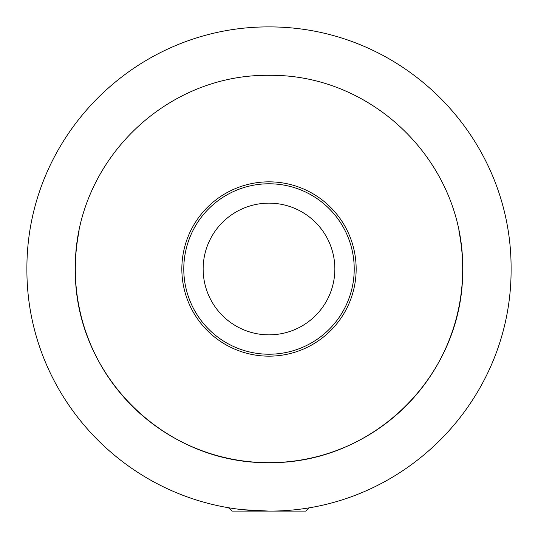 <?xml version="1.0" encoding="UTF-8"?>
<svg xmlns="http://www.w3.org/2000/svg" width="538" height="538" viewBox="0 0 538 538"><rect width="100%" height="100%" fill="white"/><g stroke="black" fill="none" stroke-linecap="round" stroke-linejoin="round"><path stroke-width="0.81" d="M309.148 507.751L305.799 511.1L232.201 511.1L228.327 507.657M242.981 509.701L269 511.1M26.9 269C26.375 136.087 135.818 26.624 268.785 26.9C402.511 26.55 511.766 136.491 511.1 269C511.725 401.664 402.263 511.335 269.41 511.1C135.536 511.456 26.335 401.772 26.9 269M181.844 269A87.156 87.156 0 0 0 269 356.156A87.156 87.156 0 0 0 356.156 269A87.156 87.156 0 0 0 269 181.844A87.156 87.156 0 0 0 181.844 269M79.126 230.795A193.68 193.68 0 0 0 75.32 269C74.056 374.293 163.707 463.884 268.886 462.68C374.334 463.837 463.978 374.381 462.68 269C464.032 163.781 374.172 74.056 269.114 75.32C163.424 74.036 73.955 164.117 75.32 269A193.68 193.68 0 0 0 269 462.68A193.68 193.68 0 0 0 458.867 230.741M354.219 269A85.219 85.219 0 0 1 269 354.219A85.219 85.219 0 0 1 183.781 269A85.219 85.219 0 0 1 269 183.781A85.219 85.219 0 0 1 354.219 269M203.149 269A65.851 65.851 0 0 0 269 334.851A65.851 65.851 0 0 0 334.851 269A65.851 65.851 0 0 0 269 203.149A65.851 65.851 0 0 0 203.149 269"/></g></svg>
